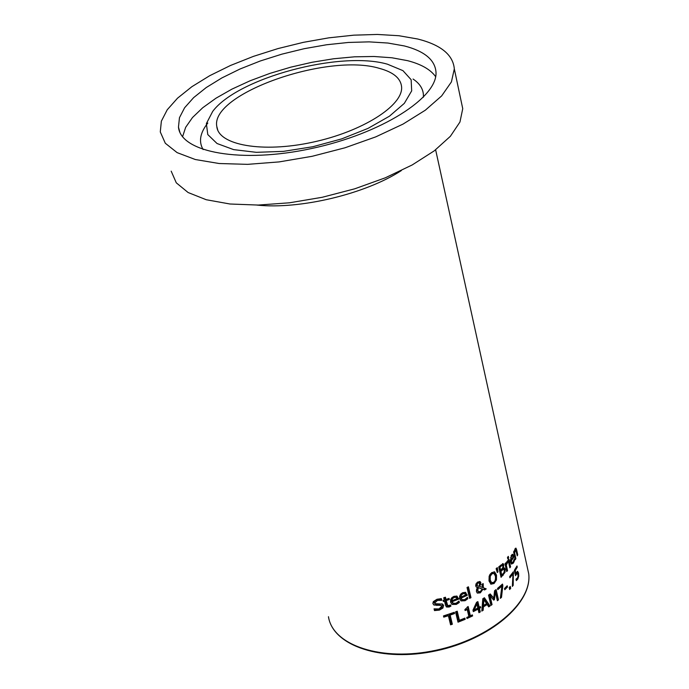 <?xml version="1.0" encoding="UTF-8"?>
<svg xmlns="http://www.w3.org/2000/svg" width="689" height="689" viewBox="0 0 689 689"><rect width="100%" height="100%" fill="white"/><g stroke="black" fill="none" stroke-linecap="round" stroke-linejoin="round"><path stroke-width="1.03" d="M517.198 571.422L517.637 573.188M515.561 573.17L515.114 573.92M517.361 573.015L515.51 575.685L514.321 570.38L516.991 565.97L517.258 567.176L515.26 570.57L515.872 573.317L517.56 571.293L518.576 572.929L518.722 576.125L517.784 579.113L516.311 580.62L515.992 579.165L517.525 577.907L518.085 576.125L517.525 573.076L516.302 572.542L517.405 573.024M516.595 578.863L516.07 579.535M517.258 567.176L516.509 566.84M515.26 570.57L514.442 570.208M515.872 573.317L514.881 572.869M441.856 603.779L442.553 604.968L441.83 607.56L438.368 609.584L434.354 610.101M440.452 598.655L440.598 599.869L436.378 599.886L433.777 602.35L434.621 603.314M440.926 605.321L438.548 604.692L433.657 604.821M441.787 600.326L437.455 600.403L434.871 602.875L435.465 603.719L442.622 604.081L443.604 605.467L442.889 608.068L439.444 610.101L434.475 610.592L434.044 608.852L439.014 608.947L441.744 606.286L441.158 605.433L433.941 605.02L432.873 603.555L433.278 601.635L437.041 599.241L441.391 598.663L441.787 600.326L440.736 599.826M441.649 600.369L440.598 599.869M436.921 605.467L435.836 604.942M450.907 606.165L449.116 607.026L446.55 607.009L445.576 605.459L444.526 601.127L443.363 601.497L443.105 600.403L444.267 600.033L443.725 597.776L445.43 597.217L445.972 599.464L449.047 598.405L449.314 599.499L446.231 600.558L447.738 605.726L450.623 604.985L450.907 606.165L449.891 605.674L446.239 606.768M444.526 601.127L443.182 600.722M444.577 597.501L444.93 598.974L445.972 599.464M447.738 605.726L447.083 605.416M446.231 600.558L445.197 600.067L446.705 605.235M449.314 599.499L448.289 599.008L445.197 600.067M458.288 601.773L455.326 603.934L451.829 604.322M456.471 596.002L457.729 598.646L451.2 601.178L452.621 602.978M455.92 597.303L453.138 596.984L451.381 598.319L450.959 600.171L451.975 600.653L456.962 598.732L456.058 597.372L454.146 597.458L452.389 598.801L451.975 600.653M452.389 598.801L451.381 598.319M452.217 601.661L453.259 603.288L456.032 603.271L458.986 601.041L459.33 602.479L456.325 604.408L452.036 604.46L450.537 602.169L450.666 599.456L452.018 597.509L453.973 596.338L456.885 596.14L458.719 599.12L452.217 601.661L451.2 601.178M459.33 602.479L458.34 602.014M458.719 599.12L457.729 598.646M484.608 589.948L482.937 589.293L480.328 592.841L477.374 593.1L476.418 591.601L476.581 589.336L477.615 587.476L476.426 587.123L475.686 585.943L476.013 583.867L477.839 581.955L480.242 581.654L480.801 584.263L479.544 586.365L482.464 587.467L481.895 584.375L483.161 583.574L483.359 587.795L486.236 588.888L484.608 589.948L481.973 588.923M483.359 587.795L482.455 587.381M485.22 588.501L483.669 589.508M482.421 584.048L482.438 587.226M482.937 589.293L481.999 588.862M480.681 591.317L479.38 592.402L477.141 592.928M479.544 586.365L478.941 586.081M477.615 587.476L476.22 586.968M479.561 581.447L479.665 584.358M478.381 587.596L477.77 590.447L478.528 591.644L480.422 591.481L482.222 589.035L477.322 587.338M476.771 588.871L477.89 591.351M482.222 589.035L477.434 587.157M477.511 585.9L478.795 586.244L479.604 584.797L479.139 582.791L477.994 582.868L477.021 585.107L477.511 585.9L477.012 585.676M478.976 582.713L477.339 582.291M476.082 583.738L476.564 585.461M466.832 598.035L464.085 600.265L460.855 600.765M465.058 592.256L466.255 594.874L460.2 597.613L461.561 599.387M464.575 593.573L461.949 593.332L460.33 594.728L459.959 596.605L460.941 597.07L465.583 594.986L464.713 593.642L462.922 593.789L461.303 595.184L460.941 597.07M461.303 595.184L460.33 594.728M461.182 598.078L462.19 599.68L464.765 599.585L467.504 597.26L467.84 598.698L465.058 600.722L461.062 600.903L459.623 598.638L459.615 596.218L460.932 593.909L462.758 592.669L465.471 592.385L467.228 595.33L461.182 598.078L460.2 597.613M467.84 598.698L466.875 598.241M467.228 595.33L466.255 594.874M505.011 572.37L501.067 577.304L498.715 566.909L503.211 563.671L503.78 564.756L503.323 568.046L504.494 567.969L505.192 569.269L505.011 572.37L504.21 572.008M503.823 567.848L504.305 570.604M502.729 574.281L500.817 576.193M503.323 568.046L502.737 567.779M503.314 567.994L502.755 567.745M502.548 563.602L502.849 565.867M503.332 569.303L500.929 571.353L499.964 570.923L500.825 574.755L501.79 575.194L504.098 572.37L504.253 570.337L503.805 569.372L502.359 568.864L499.964 570.923M503.668 569.303L502.359 568.864M500.929 571.353L501.79 575.194M502.264 565.238L499.973 567.159L499.017 566.728L499.697 569.769L500.662 570.208L502.781 567.693L502.867 565.953L501.291 564.799L499.017 566.728M499.973 567.159L500.662 570.208M467.659 587.174L470.027 597.242L469.381 597.561M470.983 597.69L469.579 598.388L467.021 587.493L468.425 586.795L470.983 597.69L470.027 597.242M510.592 566.858L509.851 567.822L508.112 560.054L508.861 559.089L510.592 566.858L509.541 566.461M508.155 560.002L509.584 566.41M494.452 581.697L493.143 583.066L490.551 583.928M494.091 571.758L495.555 574.686L495.434 579.707M493.048 573.033L490.947 573.42L489.974 574.437M489.655 574.979L489.285 579.638L491.068 582.377M493.824 582.3L495.098 580.663L495.632 578.037L495.382 576.056L493.996 573.463L491.894 573.851L490.232 576.392L490.232 580.069L491.601 582.627L493.824 582.3M490.973 584.194L489.001 580.965L489.147 576.168L491.619 572.654L494.624 571.913L496.511 575.117L496.45 579.931L494.091 583.497L490.973 584.194M512.34 562.672L511.178 563.748M513.891 556.97L511.238 561.087L511.936 562.577L513.167 561.923L514.235 558.925L514.554 560.346L513.434 563.051L511.505 564.093L510.506 561.991L511.453 555.136L512.874 554.344L513.891 556.97L512.961 556.557M512.194 554.326L512.719 555.963M510.678 559.942L510.282 560.527M511.238 561.087L510.291 560.665M514.554 560.346L513.942 560.079M510.351 561.165L511.1 562.207M510.997 558.056L511.014 560.088L513.072 556.962L512.53 555.756L511.66 556.264L510.997 558.056L510.437 557.806M512.392 555.696L511.393 555.239M511.014 560.088L510.248 559.752M496.528 568.322L496.984 571.508M497.992 571.887L497.286 572.516L496.132 568.666L497.303 567.641L497.992 571.887L497.036 571.457M514.597 552.845L515.88 558.633L515.32 559.675L513.598 551.915L514.158 550.881L514.347 551.743L515.062 548.78L515.94 548.108L516.604 549.736L517.723 554.757L517.25 555.834L515.725 549.822L514.597 552.845L513.71 552.457M517.723 554.757L516.939 554.412M515.88 558.633L515.002 558.245M515.269 548.41L515.605 549.77M514.347 551.743L513.822 551.51M505.571 563.783L506.441 570.311M506.053 563.998L507.509 560.855L507.819 562.215L506.303 565.101L507.543 570.621L506.716 571.551L504.968 563.774L505.795 562.835L506.053 563.998L505.14 563.585M507.819 562.215L506.82 561.768M507.543 570.621L506.553 570.173M506.303 565.101L505.313 564.661M507.776 562.267L506.794 561.819M465.17 619.325L458.021 622.193L455.55 611.849L457.229 611.203L459.408 620.333L464.877 618.102L465.17 619.325L464.188 618.851L457.832 621.4M459.408 620.333L458.409 619.85L456.419 611.513M507.604 557.272L508.318 556.359L508.62 557.72L507.612 557.272M508.62 557.72L507.776 558.813L507.466 557.453M479.458 608.396L480.285 611.944L478.933 612.685L478.097 609.136L473.317 611.625L472.973 610.161L476.573 602.307L477.873 601.6L479.199 607.285L480.431 606.587L480.689 607.698L479.458 608.396L478.51 607.948L479.337 611.496L478.726 611.823M480.689 607.698L479.742 607.25L478.51 607.948M480.285 611.944L479.337 611.496M478.097 609.136L477.15 608.688L473.119 610.79M474.213 609.92L477.839 608.025L476.9 603.977L474.213 609.92L473.291 609.489M479.199 607.285L478.244 606.837L477.124 602.014M476.9 603.977L476.013 603.564M453.431 612.624L453.534 613.072L449.125 614.605L451.321 623.726L450.391 624.036M448.375 615.699L443.768 617.146L443.475 615.923L454.258 612.332L454.551 613.554L450.158 615.105L452.354 624.225L450.58 624.82L448.375 615.699L447.342 615.199L443.578 616.371M454.551 613.554L453.534 613.072M450.158 615.105L449.125 614.605M452.354 624.225L451.321 623.726M490.034 606.01L488.708 606.88L487.175 604.554L483.42 606.871L483.17 610.29L481.8 611.083L482.808 598.75L484.419 597.759L490.034 606.01L489.095 605.571L488.225 606.148M483.971 598.035L489.095 605.571M483.514 605.476L486.546 603.607L483.911 599.68L483.514 605.476L482.567 605.037L482.972 599.241L483.911 599.68M483.17 610.29L481.887 610.041M483.42 606.871L482.472 606.423L482.231 609.851M487.175 604.554L486.236 604.115L482.472 606.423M471.603 615.243L466.815 617.714M467.383 606.863L469.39 615.372L470.354 615.828L472.37 614.872L472.62 615.923L471.655 615.466M472.62 615.923L467.004 618.524L466.754 617.473L468.873 616.517L467.237 609.584L466.264 609.128L464.92 609.731M467.237 609.584L465.118 610.54L464.886 609.593L468.158 606.509L470.354 615.828M495.331 591.86L494.452 599.611L493.737 600.136L490.017 595.735L492.058 604.632L490.921 605.416L488.535 595.089L490.215 593.935L493.772 598.095L494.556 590.766L496.123 589.543L498.483 599.861L497.363 600.748L495.331 591.86L494.487 591.463M498.483 599.861L497.131 599.749M493.643 598.035L493.152 599.439M494.452 599.611L493.513 599.18M490.017 595.735L489.078 595.305L491.119 604.193L490.706 604.486M492.058 604.632L491.119 604.193M495.408 590.111L497.536 599.421M493.772 598.095L489.862 594.185M501.799 584.72L501.807 586.072M501.885 586.106L497.794 589.638L497.518 588.423L502.505 584.065L502.858 585.616L501.497 597.372L500.352 598.336L501.885 586.106L500.929 585.667L497.561 588.613M501.497 597.372L500.541 596.941L500.679 595.882M502.858 585.616L501.902 585.176M507.492 587.011L504.779 589.724L504.503 588.466L507.207 585.762L507.492 587.011L506.518 586.572L504.529 588.595M509.559 587.166L509.36 588.294M510.704 588.346L509.636 589.526L509.197 587.562L510.256 586.373L510.704 588.346L509.722 587.889M513.193 585.366L512.323 586.442L513.004 573.877L509.912 577.804L509.645 576.598L513.391 571.749L513.193 585.366L512.409 585.004M513.736 573.291L512.711 572.835L512.685 573.739M513.004 573.877L512.125 573.481M379.441 68.383C393.367 72.147 400.757 78.313 401.601 86.874C403.332 105.563 362.216 131.711 312.35 142.27C262.509 153.087 218.387 145.207 216.802 126.492C210.033 93.807 327.852 52.536 379.441 68.383M461.225 101.507L462.741 108.664L459.959 122.013L450.373 136.301L434.251 150.848L412.22 164.938L385.289 177.814L354.783 188.795L322.288 197.269L289.518 202.79L258.203 205.064L229.98 204.004L206.244 199.732L188.106 192.524L176.289 182.826L171.191 171.165M387.451 64.198L402.936 70.64L411.135 79.691L411.686 90.862L404.331 103.35L389.431 116.208L368.021 128.387L341.744 138.868L312.746 146.748L283.463 151.365L256.351 152.329L233.614 149.616L217.035 143.51L207.785 134.57L206.373 123.589L212.686 111.429C237.619 77.917 340.237 50.443 387.451 64.198M404.314 45.939C424.303 51.081 434.862 59.736 435.973 71.897C438.161 97.502 381.198 133.769 311.506 148.54C241.839 163.646 180.751 152.691 178.468 127.103L179.459 117.707L184.609 107.76L193.652 97.605L206.235 87.555L221.892 77.917L240.108 68.969L260.304 60.976L281.879 54.155L304.185 48.695L326.595 44.759L348.436 42.451L369.08 41.865L387.907 43.037L404.314 45.939M417.68 38.997C440.857 44.837 453.061 54.801 454.318 68.883L451.416 81.913L441.658 95.909L425.311 110.214L403.013 124.106L375.789 136.861L344.982 147.79L312.186 156.291L279.131 161.906L247.575 164.352L219.171 163.517L195.306 159.521L177.107 152.622L165.308 143.252L160.279 131.918L161.364 121.161L167.229 109.784L177.538 98.174L191.878 86.693L209.723 75.695L230.462 65.489L253.449 56.369L278.003 48.574L303.393 42.339L328.903 37.826L353.801 35.165L377.365 34.45L398.879 35.725L417.68 38.997M516.457 573.859L515.415 573.394M518.576 572.929L517.508 572.447M517.784 579.113L516.845 578.691M518.722 576.125L518.111 575.84M437.455 600.403L436.378 599.886M434.871 602.875L433.777 602.35M443.604 605.467L442.553 604.968M442.889 608.068L441.83 607.56M439.444 610.101L438.368 609.584M439.625 605.2L438.548 604.692M449.116 607.026L448.091 606.535M447.127 604.287L446.093 603.797M454.146 597.458L453.138 596.984M458.03 603.486L457.04 603.021M456.325 604.408L455.326 603.934M458.547 598.396L457.556 597.931M483.316 584.246L482.61 583.928M480.328 592.841L479.38 592.402M480.801 584.263L479.854 583.824M480.853 582.601L479.914 582.171M477.839 588.733L477.046 588.363M477.77 590.447L476.822 590.008M477.994 582.868L477.124 582.463M477.021 585.107L476.073 584.668M462.922 593.789L461.949 593.332M466.642 599.749L465.678 599.292M465.058 600.722L464.085 600.265M467.056 594.607L466.091 594.159M505.192 569.269L504.21 568.83M503.177 575.281L502.212 574.841M503.78 564.756L502.798 564.317M502.023 570.285L501.058 569.855M500.912 566.263L499.938 565.824M490.232 580.069L489.285 579.638M490.232 576.392L489.285 575.952M491.894 573.851L490.947 573.42M494.091 583.497L493.143 583.066M496.45 579.931L495.494 579.501M496.511 575.117L495.555 574.686M513.434 563.051L512.487 562.62M513.736 556.256L512.676 555.79M514.097 561.699L513.451 561.414M511.66 556.264L510.997 555.971M515.2 550.296L514.64 550.046M516.604 549.736L515.493 549.245M507.345 562.715L506.561 562.362M527.231 567.013L528.721 573.782C532.408 602.737 489.939 638.875 436.059 650.235C382.231 661.965 332.623 645.567 328.464 616.707C332.804 646.041 382.429 662.534 436.223 650.812C490.086 639.461 532.511 603.228 528.721 573.782L435.629 149.797M256.988 205.081C299.93 209.671 365.54 193.945 401.36 170.571M413.055 79.037C420.419 83.937 423.864 90.009 423.399 97.244M203.152 149.591C198.484 141.71 200.034 132.856 207.811 123.038M182.559 136.732L185.677 127.301L192.489 117.535L202.738 107.734L216.053 98.157L232.021 89.088L250.141 80.759L269.924 73.387L290.801 67.16L312.22 62.243L333.614 58.772L354.396 56.825L374.006 56.489L391.912 57.773L407.569 60.666C421.177 64.18 430.53 69.52 435.646 76.668M434.371 603.194L435.465 603.719M446.808 605.312L447.867 605.82M452.251 602.806L453.259 603.288M456.755 596.088L457.203 596.295M478.528 591.644L477.58 591.205M477.546 585.917L476.599 585.478M461.208 599.223L462.19 599.68M465.342 592.333L465.79 592.54M502.419 565.238L501.575 564.859M491.601 582.627L490.654 582.188M494.357 571.818L494.805 572.025M510.911 562.121L511.936 562.577M514.812 549.417L515.725 549.822M216.802 126.492L217.802 130.247M178.468 127.103L179.855 132.176M454.318 68.883L462.741 108.664"/></g></svg>
